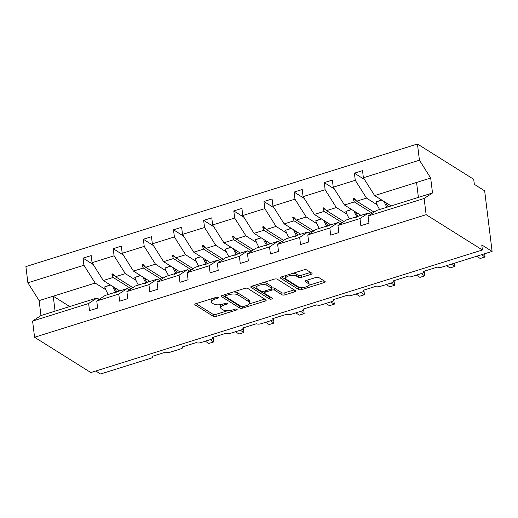 <?xml version="1.0" encoding="UTF-8"?>
<svg xmlns="http://www.w3.org/2000/svg" width="518" height="518" viewBox="0 0 518 518"><rect width="100%" height="100%" fill="white"/><g stroke="black" fill="none" stroke-linecap="round" stroke-linejoin="round"><path stroke-width="0.78" d="M218.143 297.39A1.515 0.583 173 0 0 216.103 297.358L195.946 303.671A2.163 0.835 173 0 0 194.813 304.571A2.163 0.835 173 0 0 195.066 304.901L213.306 316.343A2.163 0.835 173 0 0 216.213 316.381L236.37 310.075A1.515 0.583 173 0 0 237.166 309.447A1.515 0.583 173 0 0 236.991 309.214A1.515 0.583 173 0 0 234.952 309.181L232.342 310.004A6.928 2.674 173 0 1 223.031 309.868L221.51 308.916A6.928 2.674 173 0 1 220.707 307.854A6.928 2.674 173 0 1 224.339 304.979L226.949 304.163A1.515 0.583 173 0 0 227.739 303.529A1.515 0.583 173 0 0 227.564 303.302A1.515 0.583 173 0 0 225.531 303.27L222.921 304.085A6.928 2.674 173 0 1 213.604 303.956L212.089 302.998A6.928 2.674 173 0 1 211.279 301.942A6.928 2.674 173 0 1 214.912 299.067L217.521 298.251A1.515 0.583 173 0 0 218.318 297.617A1.515 0.583 173 0 0 218.143 297.39M310.936 274.391A2.163 0.835 173 0 0 312.069 273.491A2.163 0.835 173 0 0 311.817 273.161L306.701 269.949A2.163 0.835 173 0 0 303.794 269.904L281.404 276.916A2.163 0.835 173 0 0 280.27 277.816A2.163 0.835 173 0 0 280.523 278.147L298.763 289.588A2.163 0.835 173 0 0 301.677 289.627L324.061 282.621A2.163 0.835 173 0 0 325.194 281.721A2.163 0.835 173 0 0 324.941 281.391L318.764 277.512A2.163 0.835 173 0 0 315.851 277.473L306.274 280.471A2.163 0.835 173 0 0 305.134 281.371A2.163 0.835 173 0 0 305.387 281.701L308.456 283.624A5.789 2.234 173 0 1 309.123 284.505A5.789 2.234 173 0 1 304.908 287.218A5.789 2.234 173 0 1 298.303 286.804L286.292 279.267A5.789 2.234 173 0 1 285.625 278.386A5.789 2.234 173 0 1 289.84 275.673A5.789 2.234 173 0 1 296.445 276.088L298.446 277.344A2.163 0.835 173 0 0 301.353 277.389L310.936 274.391L310.696 272.455M99.184 299.372L97.008 298.005L88.636 303.509L32.589 321.056L34.576 337.263L90.844 372.559L482.394 249.98L481.772 244.93L492.1 251.411L441.854 267.139A3.309 1.276 -7 0 1 437.406 267.074L423.491 271.432A3.309 1.276 173 0 1 423.873 271.937A3.309 1.276 173 0 1 422.138 273.31L411.706 276.58A3.309 1.276 -7 0 1 407.258 276.515L393.343 280.873A3.309 1.276 173 0 1 393.725 281.378A3.309 1.276 173 0 1 391.99 282.75L381.552 286.014A3.309 1.276 -7 0 1 377.104 285.955L363.189 290.307A3.309 1.276 173 0 1 363.578 290.812A3.309 1.276 173 0 1 361.842 292.191L351.405 295.454A3.309 1.276 -7 0 1 346.956 295.389L333.042 299.747A3.309 1.276 173 0 1 333.43 300.252A3.309 1.276 173 0 1 331.695 301.625L321.257 304.895A3.309 1.276 -7 0 1 316.809 304.83L302.894 309.188A3.309 1.276 173 0 1 303.276 309.693A3.309 1.276 173 0 1 301.547 311.065L291.11 314.335A3.309 1.276 -7 0 1 286.661 314.271L272.746 318.628A3.309 1.276 173 0 1 273.128 319.127A3.309 1.276 173 0 1 271.393 320.506L260.962 323.769A3.309 1.276 -7 0 1 256.514 323.705L242.599 328.062A3.309 1.276 173 0 1 242.981 328.567A3.309 1.276 173 0 1 241.246 329.94L230.808 333.21A3.309 1.276 -7 0 1 226.36 333.145L212.445 337.503A3.309 1.276 173 0 1 212.833 338.008A3.309 1.276 173 0 1 211.098 339.381L200.66 342.651A3.309 1.276 -7 0 1 196.212 342.586L182.297 346.943A3.309 1.276 173 0 1 182.686 347.448A3.309 1.276 173 0 1 180.95 348.821L170.513 352.085A3.309 1.276 -7 0 1 166.064 352.026L152.15 356.378A3.309 1.276 173 0 1 152.532 356.883A3.309 1.276 173 0 1 150.803 358.262L100.55 373.99L95.804 371.011M34.576 337.263L426.126 214.679L482.394 249.98M247.708 288.416A2.163 0.835 173 0 0 244.794 288.377L222.41 295.383A2.163 0.835 173 0 0 221.277 296.283A2.163 0.835 173 0 0 221.529 296.613L239.769 308.055A2.163 0.835 173 0 0 242.677 308.1L265.061 301.094A2.163 0.835 173 0 0 266.2 300.194A2.163 0.835 173 0 0 265.948 299.864L247.708 288.416M251.91 286.15L274.294 279.144A2.163 0.835 173 0 1 277.201 279.183L295.448 290.624A2.163 0.835 173 0 1 295.694 290.954A2.163 0.835 173 0 1 294.561 291.854L284.984 294.859A2.163 0.835 173 0 1 282.07 294.813L274.676 290.171A2.163 0.835 173 0 0 271.762 290.132L265.41 292.12A2.163 0.835 173 0 0 264.271 293.02A2.163 0.835 173 0 0 264.523 293.35L272.228 298.18A1.515 0.583 173 0 1 272.403 298.413A1.515 0.583 173 0 1 271.296 299.126A1.515 0.583 173 0 1 269.574 299.015L251.023 287.38A2.163 0.835 173 0 1 250.777 287.05A2.163 0.835 173 0 1 251.91 286.15M370.525 214.42L368.35 213.053L358.521 216.136L355.4 217.612L356.144 216.874L346.315 219.956L337.943 225.459L338.817 232.576L330.698 235.12L329.824 228.004L338.202 222.494L328.373 225.57L326.217 226.748L325.252 227.046L325.997 226.314L316.168 229.39L307.789 234.9L308.663 242.016L300.55 244.561L299.676 237.438L308.055 231.934L298.226 235.01L295.105 236.486L295.849 235.755L286.02 238.83L277.642 244.341L278.516 251.457L270.402 253.995L269.528 246.879L277.901 241.375L268.071 244.451L264.951 245.927L265.702 245.195L255.873 248.271L247.494 253.775L248.368 260.897L240.248 263.435L239.374 256.319L247.753 250.809L237.924 253.885L234.803 255.368L235.554 254.629L225.725 257.705L217.346 263.215L218.22 270.331L210.101 272.876L209.227 265.753L217.605 260.25L207.776 263.325L204.655 264.802L205.4 264.07L195.571 267.146L187.199 272.656L188.073 279.772L179.953 282.31L179.079 275.194L187.458 269.69L177.629 272.766L174.508 274.242L175.252 273.51L165.423 276.586L157.051 282.09L157.919 289.212L149.806 291.751L148.931 284.635L157.31 279.124L147.481 282.206L144.36 283.683L145.105 282.945L135.276 286.027L126.897 291.53L127.771 298.646L119.658 301.191L118.784 294.075L127.156 288.565L117.327 291.64L115.177 292.819L114.213 293.117L114.957 292.385L105.128 295.461L96.749 300.971L97.624 308.087L89.51 310.632L88.636 303.509M426.126 214.679L424.138 198.478L368.091 216.019L368.965 223.141L360.845 225.68L359.971 218.564L368.35 213.053M364.504 179.519L354.403 173.18L355.277 180.303L333.242 187.199L344.483 205.011L360.981 215.365M377.143 204.785L366.517 198.116L355.277 180.303M340.378 223.86L338.202 222.494M334.356 188.96L324.255 182.621L325.123 189.737L303.095 196.639L314.335 214.452L330.834 224.799M346.995 214.219L336.363 207.556L325.123 189.737M310.23 233.301L308.055 231.934M304.208 198.4L294.101 192.061L294.975 199.177L272.947 206.073L284.188 223.886L300.686 234.24M316.848 223.659L306.216 216.99L294.975 199.177M280.076 242.735L277.901 241.375M274.054 207.835L263.953 201.502L264.827 208.618L242.8 215.514L254.034 233.327L270.538 243.68M286.7 233.1L276.068 226.431L264.827 208.618M249.929 252.175L247.753 250.809M243.907 217.275L233.806 210.936L234.68 218.059L212.645 224.954L223.886 242.767L240.384 253.114M256.546 242.541L245.921 235.871L234.68 218.059M219.781 261.616L217.605 260.25M213.759 226.716L203.658 220.377L204.532 227.493L182.498 234.389L193.738 252.208L210.237 262.555M226.398 251.975L215.773 245.305L204.532 227.493M189.633 271.05L187.458 269.69M183.612 236.15L173.511 229.817L174.385 236.933L152.35 243.829L163.591 261.642L180.089 271.995M196.251 261.415L185.619 254.746L174.385 236.933M159.486 280.491L157.31 279.124M153.464 245.59L143.356 239.251L144.231 246.374L122.203 253.27L133.443 271.082L149.942 281.436M166.103 270.856L155.471 264.186L144.231 246.374M129.332 289.931L127.156 288.565M123.31 255.031L113.209 248.692L114.083 255.808L92.055 262.71L91.181 255.588L83.061 258.132L83.935 265.248L27.888 282.796L25.9 266.589L417.45 144.01L473.717 179.312L474.339 184.356L484.66 190.838L492.1 251.411M135.956 280.29L125.324 273.627L114.083 255.808M93.162 264.471L83.061 258.132M105.808 289.73L95.176 283.061L83.935 265.248M424.138 198.478L432.511 192.968L430.678 178.03L374.631 195.571L391.129 205.924M374.631 195.571L363.39 177.758L362.516 170.642L354.403 173.18M368.091 216.019L376.469 210.515L418.402 197.384L416.569 182.446M324.255 182.621L332.368 180.083L333.242 187.199M294.101 192.061L302.221 189.517L303.095 196.639M263.953 201.502L272.073 198.957L272.947 206.073M233.806 210.936L241.925 208.398L242.8 215.514M203.658 220.377L211.771 217.838L212.645 224.954M173.511 229.817L181.624 227.272L182.498 234.389M143.356 239.251L151.476 236.713L152.35 243.829M113.209 248.692L121.329 246.154L122.203 253.27M359.971 218.564L337.943 225.459M329.824 228.004L307.789 234.9M299.676 237.438L277.642 244.341M269.528 246.879L247.494 253.775M239.374 256.319L217.346 263.215M209.227 265.753L187.199 272.656M179.079 275.194L157.051 282.09M148.931 284.635L126.897 291.53M118.784 294.075L96.749 300.971M430.678 178.03L419.438 160.211L363.39 177.758M419.438 160.211L417.45 144.01M366.517 198.116L356.688 201.191L354.034 198.329L353.069 198.627L354.312 201.936L344.483 205.011M372.325 213.235L354.312 201.936M374.067 212.095L356.688 201.191M356.617 217.171L356.144 216.874M336.363 207.556L326.534 210.632L323.886 207.763L322.921 208.068L324.164 211.376L314.335 214.452M342.178 222.675L324.164 211.376M343.913 221.536L326.534 210.632M326.469 226.612L325.997 226.314M306.216 216.99L296.387 220.066L293.738 217.204L292.774 217.508L294.017 220.81L284.188 223.886M312.03 232.116L294.017 220.81M313.766 230.97L296.387 220.066M296.322 236.046L295.849 235.755M276.068 226.431L266.239 229.506L263.591 226.644L262.626 226.949L263.869 230.251L254.034 233.327M281.883 241.55L263.869 230.251M283.618 240.41L266.239 229.506M266.168 245.487L265.702 245.195M245.921 235.871L236.091 238.947L233.443 236.085L232.472 236.383L233.715 239.692L223.886 242.767M251.735 250.99L233.715 239.692M253.47 249.851L236.091 238.947M236.02 254.927L235.554 254.629M215.773 245.305L205.944 248.387L203.289 245.519L202.324 245.823L203.568 249.126L193.738 252.208M221.581 260.431L203.568 249.126M223.323 259.285L205.944 248.387M205.873 264.361L205.4 264.07M185.619 254.746L175.79 257.822L173.141 254.96L172.177 255.264L173.42 258.566L163.591 261.642M191.433 269.865L173.42 258.566M193.169 268.725L175.79 257.822M175.725 273.802L175.252 273.51M155.471 264.186L145.642 267.262L142.994 264.4L142.029 264.698L143.272 268.007L133.443 271.082M161.286 279.306L143.272 268.007M163.021 278.166L145.642 267.262M145.577 283.242L145.105 282.945M125.324 273.627L115.495 276.703L112.846 273.834L111.882 274.139L113.125 277.447L103.296 280.523L92.055 262.71M131.138 288.746L113.125 277.447M103.296 280.523L119.794 290.87M132.873 287.607L115.495 276.703M115.423 292.683L114.957 292.385M97.008 298.005L40.967 315.553L39.128 300.608L27.888 282.796M32.589 321.056L40.967 315.553M95.176 283.061L39.128 300.608M69.736 306.539L53.237 296.192L55.07 311.137M432.511 192.968L418.402 197.384M114.847 276.003L111.882 274.139M144.995 266.563L142.029 264.698M175.149 257.122L172.177 255.264M205.296 247.688L202.324 245.823M235.444 238.248L232.472 236.383M265.592 228.807L262.626 226.949M295.739 219.373L292.774 217.508M325.893 209.932L322.921 208.068M356.041 200.492L353.069 198.627M211.461 298.815A6.928 2.674 173 0 0 211.033 299.922L211.279 301.942M221.056 304.545A6.928 2.674 173 0 0 220.461 305.84L220.707 307.854M196.031 303.645L213.06 314.322A2.163 0.835 173 0 0 215.967 314.368L227.519 310.748M249.3 303.93L264.73 299.1M222.494 295.357L239.523 306.041A2.163 0.835 173 0 0 240.967 306.313M225.913 295.623A1.515 0.583 173 0 0 225.123 296.251A1.515 0.583 173 0 0 225.298 296.484L241.31 306.526A1.515 0.583 173 0 0 243.35 306.559L246.095 305.698A6.928 2.674 173 0 0 249.728 302.816A6.928 2.674 173 0 0 248.925 301.761L237.982 294.891A6.928 2.674 173 0 0 228.665 294.761L225.913 295.623L225.757 294.334M249.728 302.816L249.482 300.796A6.928 2.674 173 0 0 248.679 299.741L248.925 301.761M233.242 291.99A6.928 2.674 173 0 1 237.73 292.877L248.679 299.741M294.23 289.866L284.732 292.838L284.984 294.859M271.451 288.131L271.516 288.112A2.163 0.835 173 0 1 274.423 288.15L281.824 292.793A2.163 0.835 173 0 0 284.732 292.838M251.994 286.124L269.321 296.995A1.515 0.583 173 0 0 270.616 297.17M266.997 285.36A5.789 2.234 173 0 0 260.392 284.939A5.789 2.234 173 0 0 256.177 287.652A5.789 2.234 173 0 0 256.85 288.532L261.078 291.187A2.163 0.835 173 0 0 263.992 291.233L270.344 289.238A2.163 0.835 173 0 0 271.477 288.338A2.163 0.835 173 0 0 271.225 288.008L266.997 285.36L266.751 283.34A5.789 2.234 173 0 0 263.248 282.601M256.203 284.803A5.789 2.234 173 0 0 255.924 285.632L256.177 287.652M271.477 288.338L271.231 286.325A2.163 0.835 173 0 0 270.979 285.994L271.225 288.008M266.751 283.34L270.979 285.994M292.838 273.336A5.789 2.234 173 0 1 296.199 274.074L298.2 275.323A2.163 0.835 173 0 0 301.107 275.369L310.606 272.397M285.599 275.602A5.789 2.234 173 0 0 285.373 276.366L285.625 278.386M309.123 284.505L308.877 282.485A5.789 2.234 173 0 0 308.204 281.604L308.456 283.624M306.358 280.445L308.204 281.604M281.494 276.89L298.517 287.568A2.163 0.835 173 0 0 301.431 287.613L301.657 287.535M308.896 285.269L323.731 280.626M205.309 341.194L208.883 343.44L213.714 341.925L210.14 339.685M213.714 341.925L213.144 337.283M118.9 290.313A24.696 9.771 72.6 0 0 118.492 291.278M115.825 292.463A17.638 6.98 -107.4 0 1 112.736 286.448M108.288 294.47A17.638 6.98 -107.4 0 1 104.694 286.901L110.541 285.068M104.694 286.901L110.276 284.9M116.951 291.848A14.996 5.931 -107.4 0 1 114.361 287.464M235.457 331.753L239.031 334L243.861 332.485L240.287 330.244M243.861 332.485L243.292 327.849M149.048 280.873A24.696 9.771 72.6 0 0 148.64 281.844M145.972 283.029A17.638 6.98 -107.4 0 1 142.884 277.007M138.442 285.036A17.638 6.98 -107.4 0 1 134.842 277.46L140.689 275.628M134.842 277.46L140.423 275.466M147.099 282.414A14.996 5.931 -107.4 0 1 144.509 278.024M265.604 322.319L269.179 324.559L274.009 323.044L270.435 320.804M274.009 323.044L273.439 318.408M179.196 271.432A24.696 9.771 72.6 0 0 178.788 272.403M176.12 273.588A17.638 6.98 -107.4 0 1 173.031 267.566M168.59 275.595A17.638 6.98 -107.4 0 1 164.989 268.02L170.836 266.194M164.989 268.02L170.571 266.025M177.247 272.973A14.996 5.931 -107.4 0 1 174.657 268.583M295.752 312.878L299.326 315.119L304.157 313.61L300.582 311.363M304.157 313.61L303.587 308.968M209.35 261.998A24.696 9.771 72.6 0 0 208.935 262.963M206.268 264.148A17.638 6.98 -107.4 0 1 203.179 258.126M198.737 266.155A17.638 6.98 -107.4 0 1 195.137 258.586L200.99 256.753M195.137 258.586L200.725 256.585M207.394 263.532A14.996 5.931 -107.4 0 1 204.804 259.149M325.9 303.438L329.474 305.685L334.304 304.17L330.73 301.929M334.304 304.17L333.741 299.534M239.497 252.557A24.696 9.771 72.6 0 0 239.083 253.522M236.415 254.707A17.638 6.98 -107.4 0 1 233.333 248.692M228.885 256.721A17.638 6.98 -107.4 0 1 225.291 249.145L231.138 247.313M225.291 249.145L230.873 247.151M237.542 254.098A14.996 5.931 -107.4 0 1 234.952 249.708M356.047 294.004L359.628 296.244L364.458 294.729L360.884 292.489M364.458 294.729L363.889 290.093M269.645 243.117A24.696 9.771 72.6 0 0 269.237 244.088M266.569 245.273A17.638 6.98 -107.4 0 1 263.481 239.251M259.032 247.28A17.638 6.98 -107.4 0 1 255.439 239.704L261.286 237.872M255.439 239.704L261.02 237.71M267.689 244.658A14.996 5.931 -107.4 0 1 265.099 240.268M386.201 284.563L389.776 286.804L394.606 285.295L391.032 283.048M394.606 285.295L394.036 280.652M299.792 233.683A24.696 9.771 72.6 0 0 299.385 234.648M296.717 235.832A17.638 6.98 -107.4 0 1 293.628 229.811M289.186 237.84A17.638 6.98 -107.4 0 1 285.586 230.264L291.433 228.438M285.586 230.264L291.168 228.27M297.844 235.217A14.996 5.931 -107.4 0 1 295.254 230.834M416.349 275.123L419.923 277.37L424.754 275.854L421.179 273.614M424.754 275.854L424.184 271.212M329.94 224.242A24.696 9.771 72.6 0 0 329.532 225.207M326.864 226.392A17.638 6.98 -107.4 0 1 323.776 220.377M319.334 228.399A17.638 6.98 -107.4 0 1 315.734 220.83L321.581 218.997M315.734 220.83L321.315 218.829M327.991 225.777A14.996 5.931 -107.4 0 1 325.401 221.393M446.497 265.682L450.071 267.929L454.901 266.414L451.327 264.174M454.901 266.414L454.506 263.176M360.088 214.802A24.696 9.771 72.6 0 0 359.68 215.773M357.012 216.958A17.638 6.98 -107.4 0 1 353.923 210.936M349.482 218.965A17.638 6.98 -107.4 0 1 345.882 211.389L351.728 209.557M345.882 211.389L351.469 209.395M358.139 216.343A14.996 5.931 -107.4 0 1 355.549 211.953M476.644 256.248L480.218 258.488L485.049 256.973L481.475 254.733M485.049 256.973L484.654 253.742M390.242 205.368A24.696 9.771 72.6 0 0 389.827 206.332M386.972 207.226A17.638 6.98 -107.4 0 1 384.071 201.496M379.629 209.525A17.638 6.98 -107.4 0 1 376.029 201.949L381.883 200.123M376.029 201.949L381.617 199.954M388.235 206.831A14.996 5.931 -107.4 0 1 385.696 202.512M214.756 297.779L214.912 299.067M226.819 303.114L226.949 304.163M224.177 303.69L224.339 304.979M236.24 309.026L236.37 310.075M215.967 314.368L216.213 316.381M213.06 314.322L213.306 316.343M194.975 304.189L195.066 304.901M217.392 297.202L217.521 298.251M264.827 299.158L265.061 301.094M242.508 306.708L242.677 308.1M239.523 306.041L239.769 308.055M221.439 295.901L221.529 296.613M237.73 292.877L237.982 294.891M228.509 293.473L228.665 294.761M294.328 289.925L294.561 291.854M281.824 292.793L282.07 294.813M274.423 288.15L274.676 290.171M271.516 288.112L271.762 290.132M265.248 290.838L265.41 292.12M269.321 296.995L269.574 299.015M250.939 286.668L251.023 287.38M301.107 275.369L301.353 277.389M298.2 275.323L298.446 277.344M296.199 274.074L296.445 276.088M305.303 280.989L305.387 281.701M323.821 280.691L324.061 282.621M301.431 287.613L301.677 289.627M298.517 287.568L298.763 289.588M280.439 277.434L280.523 278.147M152.46 356.28L152.532 356.883M182.608 346.846L182.686 347.448M212.756 337.406L212.833 338.008M242.91 327.965L242.981 328.567M273.057 318.531L273.128 319.127M303.205 309.091L303.276 309.693M333.352 299.65L333.43 300.252M363.5 290.209L363.578 290.812M393.654 280.775L393.725 281.378M423.802 271.335L423.873 271.937M224.916 294.6L225.123 296.251M264.05 291.213L264.271 293.02"/></g></svg>

